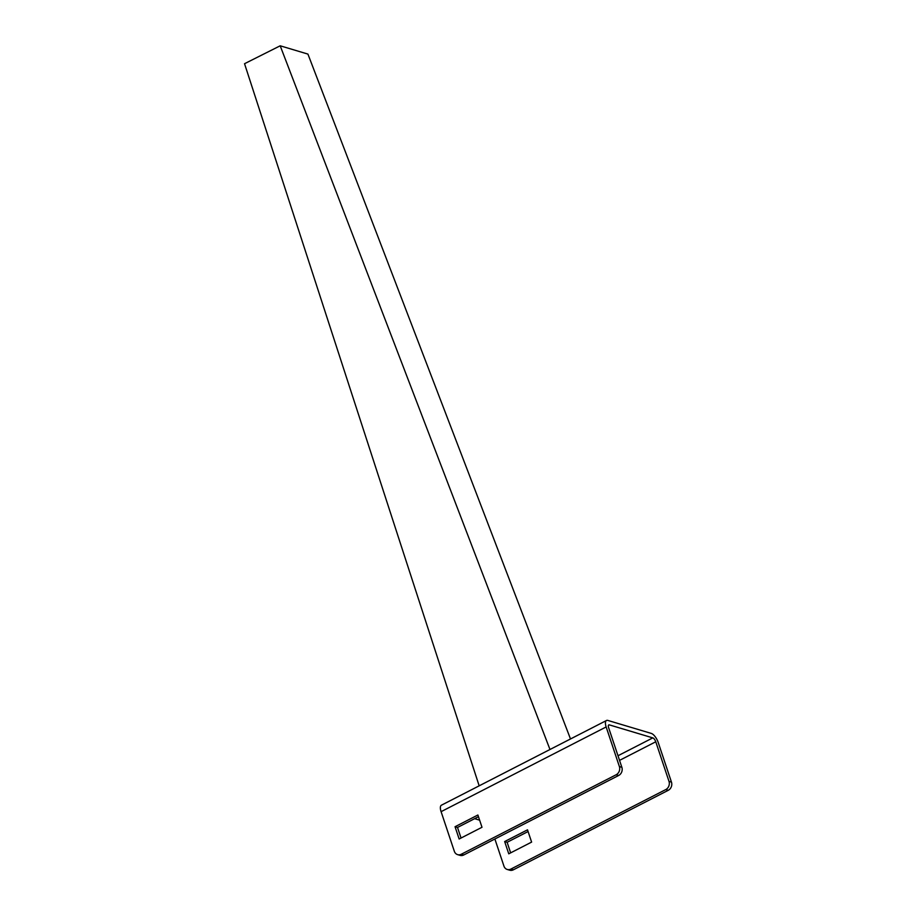 <?xml version="1.0" encoding="UTF-8"?>
<svg xmlns="http://www.w3.org/2000/svg" width="916" height="916" viewBox="0 0 916 916"><rect width="100%" height="100%" fill="white"/><g stroke="black" fill="none" stroke-linecap="round" stroke-linejoin="round"><path stroke-width="1.37" d="M461.229 854.273A6.229 5.336 -73.4 0 0 461.275 854.25L616.182 774.741A6.229 5.336 -73.4 0 0 619.388 766.555L606.152 726.949A8.713 3.481 62.8 0 1 606.495 720.491L441.42 805.198A8.713 3.481 -117.2 0 0 441.088 811.668L454.325 851.273A6.229 5.336 -73.4 0 0 457.622 854.639A6.229 5.336 -73.4 0 0 461.229 854.273M461.275 854.25L463.736 854.983A6.229 5.336 106.6 0 1 463.691 855.006A6.229 5.336 106.6 0 1 460.084 855.372L457.622 854.639M619.548 760.372L655.764 741.777L669.001 781.382L671.462 782.127L658.226 742.521A8.713 3.481 62.8 0 0 651.31 733.418L607.858 720.434A8.713 3.481 62.8 0 0 606.495 720.491M655.764 741.777A3.733 1.489 62.8 0 0 652.799 737.884L609.358 724.888A3.733 1.489 62.8 0 0 608.762 724.922A3.733 1.489 62.8 0 0 608.625 727.693L621.861 767.299A6.229 5.336 106.6 0 1 618.643 775.486L616.182 774.741M479.629 820.175L474.625 818.675M671.462 782.127A6.229 5.336 106.6 0 1 668.256 790.313L513.349 869.811A6.229 5.336 106.6 0 1 509.697 870.2L507.235 869.467A6.229 5.336 -73.4 0 1 503.937 866.101L494.88 838.999M510.647 852.853L507.12 842.285L528.085 831.533M504.659 841.552L508.758 853.827L531.612 842.102L527.513 829.827L504.659 841.552L507.12 842.285M668.256 790.313L665.783 789.569L510.876 869.078L513.349 869.811M665.783 789.569A6.229 5.336 -73.4 0 0 669.001 781.382M507.235 869.467A6.229 5.336 -73.4 0 0 510.876 869.078M481.999 827.274L459.145 838.999L455.046 826.724L477.9 815L481.999 827.274M461.046 838.025L457.508 827.457L478.473 816.706M463.736 854.983L618.643 775.486M455.046 826.724L457.508 827.457M479.171 785.836L244.538 63.708L280.193 45.8L549.978 749.494M570.496 738.96L307.925 54.09L280.193 45.8M608.407 725.38L609.358 724.888M652.799 737.884L617.991 755.746M441.088 811.668L606.152 726.949M619.388 766.555L621.861 767.299"/></g></svg>
